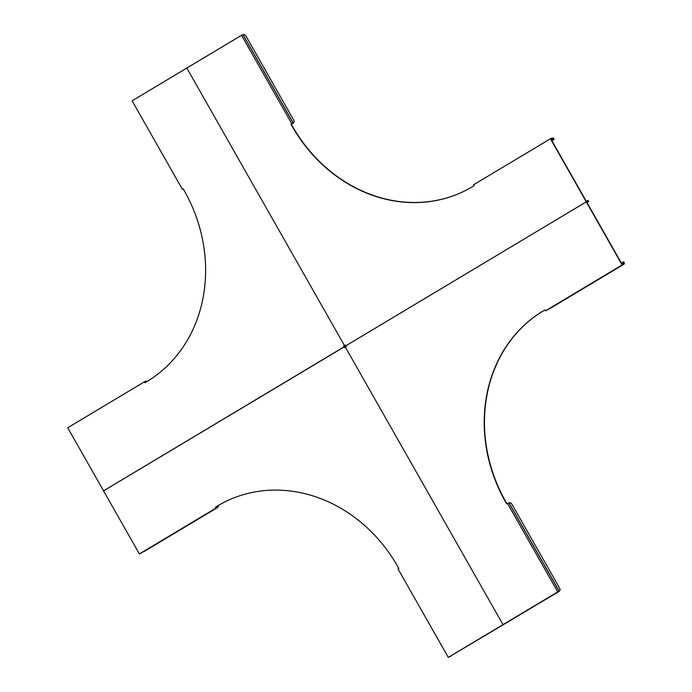 <?xml version="1.0" encoding="UTF-8"?>
<svg xmlns="http://www.w3.org/2000/svg" width="692" height="692" viewBox="0 0 692 692"><rect width="100%" height="100%" fill="white"/><g stroke="black" fill="none" stroke-linecap="round" stroke-linejoin="round"><path stroke-width="1.04" d="M183.172 188.821L184.34 190.871A144.567 126.809 64.8 0 1 146.756 381.664L144.948 382.745L144.429 381.828L67.712 427.76L104.068 491.761L139.386 553.929L216.103 508.006L215.584 507.089L217.392 505.999A144.567 126.809 64.8 0 1 227.158 500.8A144.567 126.809 64.8 0 1 397.658 566.385L398.843 568.469L398.047 568.945L448.295 657.4L503.811 624.167L557.726 591.885L507.478 503.43L506.682 503.914L505.497 501.821A144.567 126.809 64.8 0 1 543.073 311.028L544.881 309.947L545.4 310.864L622.117 264.932L586.28 201.848L588.442 200.862L586.28 201.848L550.443 138.763L551.818 138.115A1.055 0.502 -120.9 0 1 552.294 138.227L553.669 138.884A2.405 1.419 -54.4 0 0 553.289 138.227A2.405 1.419 -54.4 0 0 552.19 138.166M586.963 202.488L588.719 201.363L587.871 200.464L586.245 201.225L550.979 139.144L552.104 138.616L553.418 139.455A1.055 0.502 59.1 0 0 553.894 139.568A1.055 0.502 59.1 0 0 553.911 139.559A1.055 0.502 59.1 0 0 554.05 139.351L553.635 139.049M553.453 138.391A2.405 1.419 125.6 0 1 553.661 138.495A2.405 1.419 125.6 0 1 554.05 139.153L554.05 139.351M462.801 191.84A144.567 126.809 64.8 0 1 292.422 126.195L291.237 124.102L293.278 123.055L291.782 123.747L241.534 35.292L186.823 68.05L344.547 345.697L345.187 344.953L346.234 346.787L344.642 347.739L343.595 345.905L345.507 345.343M586.28 201.848L345.481 346.009L586.28 201.848M550.443 138.763L473.726 184.686L474.245 185.603L472.437 186.693A144.567 126.809 64.8 0 1 462.671 191.892A144.567 126.809 64.8 0 1 292.171 126.307L290.986 124.223L291.782 123.747M293.235 123.064L243.03 34.6L241.534 35.292M243.108 34.738A2.405 2.301 52.3 0 1 245.876 35.889L293.754 120.174A2.405 2.301 52.3 0 1 293.157 123.228A2.405 2.301 -127.7 0 1 293.027 123.323L292.803 123.47M344.884 347.064L344.919 346.407L344.357 346.683L103.549 490.844L345.55 346.104L343.846 345.784L345.299 345.49L343.595 345.905M587.871 200.464L588.719 201.363M145.19 382.607L144.965 382.209L146.453 381.846M183.155 188.778L182.359 189.253L132.103 100.807L186.823 68.05L344.547 345.697M146.773 381.655L146.28 381.301A1.055 0.502 59.1 0 0 145.796 381.188L144.429 381.828M147.266 381.292L147.318 381.327A2.405 1.419 -54.4 0 0 147.266 381.292A2.405 1.419 -54.4 0 0 146.168 381.231M183.198 188.864L182.359 189.253M344.633 345.905L345.325 345.576M344.642 345.862L345.317 345.542M448.295 657.4L504.892 623.76A2.405 1.15 59.1 0 0 504.935 623.734A2.405 1.15 -120.9 0 1 504.892 623.76L503.015 624.642L345.282 346.995L344.642 347.739M215.584 507.089L217.643 505.887A144.567 126.809 64.8 0 1 227.279 500.74M215.835 506.968L216.068 507.383L217.271 506.665L216.068 507.383M450.224 656.466L452.317 655.03M450.284 656.241L451.937 655.532M140.805 553.263A1.055 0.502 59.1 0 1 140.779 553.271A1.055 0.502 59.1 0 1 140.761 553.289L139.386 553.929M143.356 551.732A2.405 1.557 176.9 0 0 144.351 551.36L217.452 507.599A2.405 1.557 176.9 0 0 218.274 506.345A2.405 1.557 176.9 0 0 217.997 505.679M217.236 506.129L217.651 506.933A1.055 0.502 -120.9 0 1 217.496 507.348A1.055 0.502 -120.9 0 1 217.478 507.357L216.103 508.006M217.591 505.913L217.651 506.933M218.17 505.567A2.405 1.557 -3.1 0 1 218.248 505.904A2.405 1.557 -3.1 0 1 218.24 506.129M345.239 346.917L346.112 346.398L345.239 346.917M345.282 346.995L345.68 346.657L345.282 346.995L345.68 346.657L345.282 346.995L503.015 624.642L505.324 623.501A2.405 1.15 59.1 0 0 505.376 623.475A2.405 1.15 59.1 0 0 505.653 623.094M557.726 591.885L559.101 591.366A2.405 2.301 -127.7 0 1 558.972 591.47L558.885 591.496M505.324 623.501L558.747 591.608M622.117 264.932L623.492 264.292A1.055 0.502 59.1 0 0 623.509 264.275A1.055 0.502 59.1 0 0 623.665 263.868L622.082 264.318L587.05 202.644L586.816 202.228L588.442 201.467M506.916 503.767L505.748 501.709A144.567 126.809 64.8 0 1 543.324 310.907L544.898 309.964M623.665 263.868L623.855 262.026A2.405 1.557 -3.1 0 1 624.262 262.839A2.405 1.557 -3.1 0 1 624.253 263.055M622.082 264.318L623.284 263.591L623.215 262.329A1.055 0.502 -120.9 0 1 623.362 261.913A1.055 0.502 -120.9 0 1 623.674 261.913M623.7 262.398L623.873 262.467A2.405 1.557 176.9 0 1 624.288 263.271A2.405 1.557 176.9 0 1 623.466 264.534L550.365 308.295A2.405 1.557 176.9 0 1 549.37 308.667M623.509 264.275L546.801 310.206A1.055 0.502 -120.9 0 1 546.801 310.206A1.055 0.502 -120.9 0 1 546.775 310.215L545.4 310.864M558.721 591.478L559.188 591.227L508.975 502.747L507.478 503.43M559.075 591.323L559.101 591.366A2.405 2.301 52.3 0 0 559.698 588.312L511.821 504.036A2.405 2.301 52.3 0 0 509.053 502.876M504.987 623.7A2.405 1.15 -120.9 0 1 504.935 623.734L504.503 623.994M292.872 123.375L292.327 123.548M293.244 123.09L292.759 123.358M242.909 34.643L293.157 123.098M552.294 138.227L551.117 139.386M553.392 139.014L551.732 140.467M552.104 138.616L551.04 139.248M146.28 381.301L145.104 382.46M145.026 382.321L146.081 381.681M140.761 553.289L217.478 507.357M623.873 262.467L621.528 263.332M623.492 264.292L546.775 310.215M558.816 591.522L558.271 591.686M559.101 591.245L508.845 502.79M553.911 139.559L551.896 140.761M243.03 34.6L293.278 123.055M140.779 553.271L217.496 507.348M218.248 505.904L218.274 506.345M623.362 261.913L621.39 263.098M559.222 591.193L508.975 502.747M624.288 263.271L624.262 262.839M504.935 623.734L505.376 623.475"/></g></svg>
